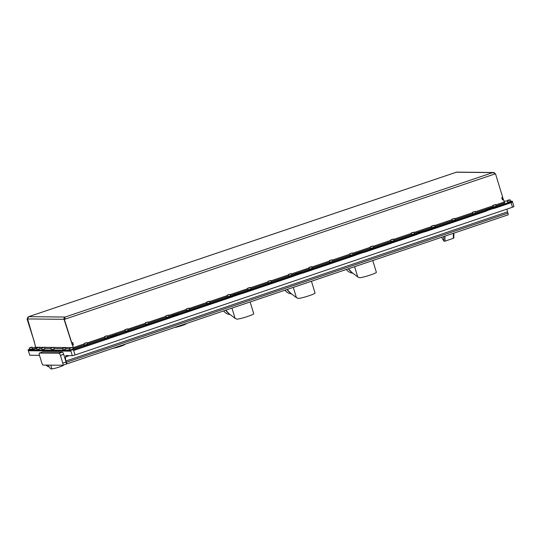 <?xml version="1.0" encoding="UTF-8"?>
<svg xmlns="http://www.w3.org/2000/svg" width="541" height="541" viewBox="0 0 541 541"><rect width="100%" height="100%" fill="white"/><g stroke="black" fill="none" stroke-linecap="round" stroke-linejoin="round"><path stroke-width="0.81" d="M111.906 337.253L115.476 336.103L111.906 337.253M173.235 316.539L176.806 315.389L173.235 316.539M234.557 295.819L238.128 294.676L234.557 295.819M295.88 275.105L299.45 273.956L295.88 275.105M357.209 254.392L360.779 253.242L357.209 254.392M418.531 233.678L422.102 232.529L418.531 233.678M488.036 210.199L491.6 209.049L488.036 210.199M31.195 350.764L30.938 349.905L28.186 349.878L28.45 350.73L70.925 351.17L28.342 350.703L29.829 355.241L39.5 355.336M29.829 355.241L28.078 349.844L29.599 349.161M62.749 365.263L43.158 365.067A2.252 0.649 71.3 0 1 41.813 362.916L39.452 355.194A2.252 0.649 71.3 0 1 39.419 353.063A2.252 0.649 71.3 0 1 39.479 353.057L59.077 353.253A2.252 0.649 71.3 0 1 60.416 355.403L62.776 363.126A2.252 0.649 71.3 0 1 62.817 365.256A2.252 0.649 71.3 0 1 62.749 365.263M62.776 363.126L66.049 362.024A2.252 0.649 71.3 0 1 66.252 363.951A2.252 0.649 71.3 0 1 66.083 364.154A2.252 0.649 71.3 0 1 66.022 364.161L62.871 365.222M66.049 362.024L63.689 354.301L60.416 355.403M59.077 353.253L62.343 352.15A2.252 0.649 71.3 0 1 63.689 354.301M62.343 352.15L42.753 351.948L39.479 353.057M109.796 338.274L109.532 337.415L111 336.752L111.263 337.611L109.796 338.274L73.657 350.48L512.462 202.016M109.532 337.415L73.393 349.628L75.03 354.991L512.483 207.223L511.103 202.713L495.4 208.021L487.285 210.219M75.03 354.991L72.305 355.674L70.661 350.311L30.938 349.905L36.538 348.397M69.302 355.64L65.792 356.83A4.504 1.298 71.3 0 0 66.009 360.996L66.401 362.281A2.252 0.649 -108.7 0 1 66.658 363.951L66.252 363.951M65.792 356.83L65.725 355.606L72.305 355.674M66.658 363.951L508.195 214.804A2.252 0.649 71.3 0 0 507.938 213.134L507.546 211.849A4.504 1.298 -108.7 0 1 507.018 209.063M65.806 355.863L66.543 355.613M510.562 201.144L512.313 201.191L510.839 201.861L511.103 202.713L512.57 202.05L513.95 206.554L512.483 207.223M453.757 237.452A0.899 0.669 -179.2 0 1 453.317 238.338L444.932 241.171A0.899 0.669 -179.2 0 1 443.735 240.833L441.544 237.316M348.492 268.755L351.799 272.373L357.729 276.897A14.634 13.944 -89.4 0 0 359.102 277.459L359.136 277.58A9.014 0.866 -17 0 0 359.724 277.709A9.014 0.866 -17 0 0 369.476 275.308A9.014 0.866 -17 0 0 376.374 272.312L372.783 260.546M352.705 273.151A9.731 9.271 -89.4 0 1 346.308 269.486M351.758 272.333L350.169 270.926A9.731 9.271 -89.4 0 1 348.377 268.789M357.729 276.897L354.605 266.686M287.163 289.469L290.476 293.087L296.407 297.611A14.634 13.944 -89.4 0 0 297.773 298.172L297.814 298.294A9.014 0.866 -17 0 0 298.402 298.422A9.014 0.866 -17 0 0 308.154 296.028A9.014 0.866 -17 0 0 315.051 293.026L311.454 281.259M291.383 293.864A9.731 9.271 -89.4 0 1 284.985 290.206M290.429 293.046L288.847 291.64A9.731 9.271 -89.4 0 1 287.055 289.503M296.407 297.611L293.283 287.399M225.84 310.182L229.154 313.8L235.078 318.331A14.634 13.944 -89.4 0 0 236.451 318.892L236.485 319.014A9.014 0.866 -17 0 0 237.073 319.136A9.014 0.866 -17 0 0 246.824 316.742A9.014 0.866 -17 0 0 253.729 313.739L250.131 301.979M230.06 314.578A9.731 9.271 -89.4 0 1 223.663 310.919M229.107 313.76L227.518 312.353A9.731 9.271 -89.4 0 1 225.725 310.223M235.078 318.331L231.954 308.113M510.839 201.861L495.143 207.162L495.4 208.021M232.441 296.847L232.184 295.988L233.651 295.318L233.915 296.177L232.441 296.847L180.606 314.355L172.484 316.553M232.184 295.988L180.342 313.496L180.606 314.355M171.118 317.56L170.855 316.701L172.329 316.039L172.593 316.898L171.118 317.56L119.277 335.068L111.162 337.273M170.855 316.701L119.02 334.216L119.277 335.068M293.77 276.133L293.506 275.274L294.973 274.605L295.237 275.464L293.77 276.133L241.928 293.641L233.813 295.839M293.506 275.274L241.665 292.782L241.928 293.641M355.092 255.413L354.828 254.554L356.303 253.891L356.566 254.75L355.092 255.413L303.251 272.928L295.136 275.126M354.828 254.554L302.994 272.069L303.251 272.928M416.414 234.699L416.157 233.84L417.625 233.178L417.889 234.037L416.414 234.699L364.58 252.214L356.458 254.412M416.157 233.84L364.316 251.355L364.58 252.214M32.588 348.147L35.665 347.112M485.919 211.22L485.656 210.368L487.123 209.698L487.387 210.557L485.919 211.22L425.902 231.494L417.787 233.698M485.656 210.368L425.639 230.635L425.902 231.494M494.528 173.025A1.806 1.718 90.6 0 0 492.79 172.586L495.502 173.756L64.595 319.312L65.157 317.04A1.806 1.718 90.6 0 0 64.048 319.312L27.598 318.94A1.806 1.718 -89.4 0 1 28.707 316.668L28.551 316.715M27.598 318.94L35.057 344.678M72.325 345.057L64.048 319.312L64.393 319.19M64.825 318.142L64.318 319.312L71.791 342.866L72.737 342.548L73.414 344.779L72.46 345.057M73.278 344.779L72.622 342.636L71.804 342.913M456.469 172.18L456.347 172.214A1.806 1.718 -89.4 0 1 456.888 172.133L493.331 172.498M502.575 197.35L503.367 199.501L502.413 199.771M496.198 205.803L504.692 202.936L503.38 199.541L502.44 199.859L501.757 197.627L502.711 197.357M501.892 197.627L502.548 199.778M73.414 344.779L72.474 345.097L73.786 348.492L84.382 344.915M501.757 197.627L502.697 197.309L495.502 173.756M64.318 319.312L71.791 342.866M28.707 316.668L65.157 317.04L492.79 172.586L456.347 172.214L28.707 316.668L27.53 318.629M35.747 348.086L34.935 344.718M27.327 318.933L34.523 342.487L27.05 318.933M36.017 347.369A1.806 0.521 -108.7 0 0 35.983 347.248A0.899 0.859 -89.4 0 1 35.435 348.384M72.927 348.289A0.899 0.859 90.6 0 0 72.967 347.626A1.806 0.521 -108.7 0 0 73.326 348.519M70.019 349.567L67.916 350.277L70.019 349.574M68.18 351.136L67.916 350.277L68.186 351.136M504.401 202.638A0.899 0.859 90.6 0 0 504.956 202.652L504.415 202.645M504.51 202.807L504.956 202.652M503.854 201.076L507.255 201.11M492.675 208.704L492.209 207.845L487.123 209.698M492.411 207.845L495.143 207.162M73.008 348.56L73.786 348.492M73.393 349.628L70.661 350.311M111 336.752L119.02 334.216M172.329 316.039L180.342 313.496M233.651 295.318L241.665 292.782M294.973 274.605L302.994 272.069M356.303 253.891L364.316 251.355M417.625 233.178L425.639 230.635M35.49 348.363L30.932 349.905L31.189 350.764M70.729 347.89L72.48 347.471L70.729 347.89M72.48 347.471L69.823 348.289M71.006 348.012L71.865 347.653L71.006 348.012M62.959 348.025L65.285 347.396L62.959 348.025M65.143 347.755L62.506 348.438L62.952 349.912L65.968 348.986L65.522 347.532L65.143 347.755M64.196 347.822L63.229 348.025L64.196 347.822M51.314 347.91L53.64 347.281L51.314 347.91M53.64 347.281L50.982 348.093M52.551 347.701L51.584 347.904L52.551 347.701M42.732 347.822L44.321 347.187L42.732 347.822M44.321 347.187L41.542 348.221L41.988 349.696L45.004 348.776L42.124 349.716M43.49 347.396L42.266 347.809L43.523 347.484M37.66 347.768L39.256 347.133L37.66 347.768M39.256 347.133L37.681 347.971L36.592 347.944M38.425 347.342L37.194 347.762L38.452 347.437M32 347.052L29.403 347.877L32 347.052M29.356 348.133L29.802 349.594L32.744 348.647L32.298 347.187L29.356 348.133M30.005 347.687L31.466 347.275L30.005 347.687M86.776 342.69L84.132 343.454L86.776 342.69M86.878 342.751L84.038 343.643M84.903 343.177L86.175 342.818L84.93 343.258M508.871 199.906L507.269 200.522L508.871 199.906M508.357 200.542L507.147 200.738L507.593 202.219L510.609 201.293L510.163 199.832L508.357 200.542M508.107 200.332L509.338 199.92L508.107 200.332M107.213 335.785L104.569 336.549L107.213 335.785M107.321 335.846L104.481 336.739M105.346 336.272L106.611 335.914L105.373 336.353M127.656 328.881L125.012 329.645L127.656 328.881M127.764 328.942L124.917 329.834M125.789 329.368L127.054 329.009L125.816 329.449M148.099 321.976L145.455 322.74L148.099 321.976M148.207 322.037L145.36 322.93M146.226 322.463L147.497 322.105L146.253 322.544M168.542 315.072L165.898 315.836L168.542 315.072M168.643 315.132L165.803 316.025M166.669 315.559L167.94 315.2L166.696 315.64M188.978 308.167L186.341 308.925L188.978 308.167M189.086 308.221L186.246 309.121M187.112 308.654L188.376 308.296L187.139 308.735M209.421 301.263L206.777 302.02L209.421 301.263M209.529 301.317L206.689 302.216M207.555 301.743L208.819 301.391L207.582 301.831M229.864 294.351L227.22 295.115L229.864 294.351M229.972 294.412L227.125 295.312M227.998 294.838L229.262 294.487L228.018 294.926M250.307 287.447L247.663 288.211L250.307 287.447M250.415 287.508L247.568 288.407M248.434 287.934L249.705 287.582L248.461 288.022M270.75 280.542L268.106 281.306L270.75 280.542M270.852 280.603L268.011 281.503M268.877 281.029L270.148 280.671L268.904 281.117M291.186 273.638L288.542 274.402L291.186 273.638M291.295 273.699L288.454 274.598M289.32 274.125L290.585 273.766L289.347 274.213M311.63 266.733L308.985 267.497L311.63 266.733M311.738 266.794L308.891 267.694M309.763 267.22L311.028 266.862L309.79 267.308M332.073 259.829L329.428 260.593L332.073 259.829M332.181 259.89L329.334 260.789M330.199 260.316L331.471 259.957L330.226 260.404M352.516 252.924L349.871 253.688L352.516 252.924M352.617 252.985L349.777 253.878M350.642 253.411L351.914 253.053L350.669 253.492M372.952 246.02L370.315 246.784L372.952 246.02M373.06 246.081L370.22 246.973M371.085 246.507L372.35 246.148L371.112 246.588M393.395 239.115L390.751 239.879L393.395 239.115M393.503 239.176L390.663 240.069M391.528 239.602L392.793 239.244L391.556 239.683M413.838 232.211L411.194 232.975L413.838 232.211M413.946 232.272L411.099 233.164M411.972 232.698L413.236 232.339L411.992 232.779M434.281 225.306L431.637 226.07L434.281 225.306M434.389 225.367L431.542 226.26M432.408 225.793L433.679 225.435L432.435 225.874M454.724 218.402L452.08 219.159L454.724 218.402M454.825 218.456L451.985 219.355M452.851 218.889L454.122 218.53L452.878 218.97M475.16 211.497L472.516 212.255L475.16 211.497M475.268 211.551L472.428 212.451M473.294 211.977L474.558 211.626L473.321 212.065M495.603 204.593L492.959 205.35L495.603 204.593M495.712 204.647L492.865 205.546M493.737 205.073L495.001 204.721L493.764 205.161M186.246 323.559L186.273 323.66A6.309 0.609 163 0 1 181.648 325.696A6.309 0.609 163 0 1 174.777 327.427M124.917 344.272L124.951 344.38A6.309 0.609 163 0 1 120.318 346.416A6.309 0.609 163 0 1 113.454 348.147M50.793 365.141L51.929 368.867L50.658 368.861L47.831 365.114M63.595 364.992L63.628 365.094A6.309 0.609 163 0 1 58.746 367.211A6.309 0.609 163 0 1 51.929 368.867M49.055 366.812A6.309 6.012 -89.4 0 1 45.958 365.094M66.401 362.281L507.938 213.134M66.009 360.996L507.546 211.849M443.735 240.833L443.796 236.559M453.317 238.338L453.385 233.32M444.932 241.171L445.006 236.153M35.99 347.248L38.418 347.275M39.5 347.288L43.483 347.329M45.004 348.776L44.558 347.315L52.802 347.423M53.884 347.43L64.447 347.538M65.529 347.552L71.642 347.613M73.251 347.633L84.092 343.968M87.081 342.96L104.535 337.063M107.524 336.056L124.978 330.159M127.967 329.144L145.414 323.254M148.41 322.24L165.857 316.35M168.846 315.335L186.3 309.445M189.289 308.431L206.743 302.541M209.732 301.526L227.179 295.629M230.175 294.622L247.622 288.725M250.611 287.717L268.065 281.82M271.055 280.813L288.509 274.916M291.498 273.908L308.952 268.011M311.941 267.004L329.388 261.107M332.384 260.099L349.831 254.202M352.82 253.195L370.274 247.298M373.263 246.29L390.717 240.393M393.706 239.379L411.153 233.489M414.149 232.474L431.596 226.584M434.585 225.57L452.039 219.68M455.028 218.665L472.482 212.775M475.471 211.761L492.925 205.864M495.914 204.856L504.158 202.07M39.845 348.431L41.61 348.445M44.917 348.478L50.922 348.539M54.235 348.573L62.573 348.661M65.88 348.695L69.762 348.735M87.371 343.9L104.826 338.01M107.815 336.996L125.262 331.099M128.251 330.091L145.705 324.194M148.694 323.187L166.148 317.29M169.137 316.282L186.591 310.385M189.58 309.378L207.027 303.481M210.023 302.473L227.47 296.576M230.459 295.569L247.913 289.672M250.902 288.664L268.356 282.767M271.345 281.76L288.799 275.863M291.788 274.855L309.236 268.958M312.225 267.944L329.679 262.054M332.668 261.039L350.122 255.149M353.111 254.135L370.565 248.245M373.554 247.23L391.001 241.34M393.997 240.326L411.444 234.429M414.433 233.421L431.887 227.524M434.876 226.517L452.33 220.62M455.319 219.612L472.773 213.715M475.762 212.708L493.209 206.811M422.967 232.177L422.704 231.318M423.17 232.177L422.913 231.325M361.645 252.89L361.381 252.032M361.848 252.897L361.584 252.038M300.316 273.611L300.059 272.752M300.525 273.611L300.262 272.752M238.994 294.324L238.73 293.465M239.196 294.324L238.939 293.465M116.342 335.751L116.085 334.893M116.552 335.758L116.288 334.899M177.671 315.038L177.407 314.179M177.874 315.038L177.61 314.179M492.472 208.698L492.209 207.845M73.062 349.155L70.283 350M73.163 349.06L70.147 349.98L73.163 349.06L72.717 347.599M65.867 349.08L63.087 349.932M53.904 349.188L51.442 349.811M54.222 348.959L51.307 349.79L54.323 348.871L53.877 347.41M44.903 348.864L41.988 349.696M39.831 348.817L37.059 349.662M38.127 349.432L39.933 348.722L38.127 349.432M29.775 349.506L32.744 348.647M32.643 348.742L29.911 349.648M84.484 345.104L87.419 344.204M87.385 344.38L84.592 345.172M510.508 201.387L507.728 202.233M104.927 338.199L107.862 337.3M107.821 337.476L105.028 338.267M125.363 331.295L128.305 330.395M128.264 330.571L125.471 331.363M145.806 324.39L148.748 323.491M148.707 323.667L145.914 324.451M166.249 317.486L169.184 316.586M168.555 315.018L169.177 316.749L166.358 317.547M186.692 310.581L189.627 309.682M189.593 309.858L186.801 310.642M207.135 303.677L210.07 302.777M210.03 302.953L207.237 303.738M227.572 296.772L230.513 295.873M230.473 296.049L227.68 296.833M248.015 289.868L250.956 288.968M250.916 289.144L248.123 289.929M268.458 282.957L271.393 282.064M271.359 282.24L268.566 283.024M288.901 276.052L291.836 275.159M291.795 275.328L289.002 276.12M309.337 269.147L312.279 268.248M312.238 268.424L309.445 269.215M329.78 262.243L332.722 261.344M332.681 261.519L329.888 262.311M350.223 255.338L353.158 254.439M352.766 253.005L353.151 254.601L350.331 255.406M370.666 248.434L373.601 247.535M373.567 247.71L370.774 248.502M391.109 241.529L394.044 240.63M394.004 240.806L391.211 241.597M411.545 234.625L414.487 233.726M414.447 233.901L411.654 234.693M431.988 227.72L434.93 226.821M434.89 226.997L432.097 227.781M452.432 220.816L455.366 219.916M455.333 220.092L452.54 220.877M472.875 213.911L475.81 213.012M475.769 213.188L472.976 213.972M493.311 207.007L496.253 206.107M496.212 206.283L493.419 207.068M62.817 365.256L66.083 364.154M39.419 353.063L42.685 351.961M453.838 237.742L453.899 233.144M28.572 316.708L456.394 172.187M512.57 202.05L512.313 201.191M69.701 348.526L70.147 349.98M65.968 348.986L62.952 349.912M50.861 348.33L51.307 349.79M53.917 349.188L54.323 348.871M39.493 347.261L39.933 348.722M36.47 348.188L36.916 349.642M87.027 342.771L87.412 344.367L84.45 345.151L84.011 343.691M510.609 201.293L507.593 202.219M107.233 335.731L107.855 337.462L104.893 338.247L104.569 336.549M127.669 328.827L128.298 330.558L125.336 331.342L125.012 329.645M148.349 322.051L148.741 323.653L145.779 324.438L145.333 322.977M165.776 316.072L166.222 317.526L169.177 316.749M189.235 308.242L189.62 309.837L186.659 310.622L186.212 309.168M209.441 301.209L210.064 302.933L207.102 303.717L206.777 302.02M230.114 294.432L230.507 296.028L227.545 296.813L227.22 295.115M250.557 287.528L250.943 289.124L247.988 289.908L247.541 288.448M271 280.623L271.386 282.219L268.424 283.004L267.984 281.543M291.207 273.59L291.829 275.315L288.867 276.099L288.542 274.402M311.65 266.686L312.272 268.41L309.31 269.195L308.985 267.497M332.323 259.91L332.715 261.506L329.753 262.29L329.428 260.593M349.75 253.925L350.196 255.386L353.151 254.601M373.209 246.101L373.594 247.697L370.632 248.481L370.186 247.021M393.415 239.061L394.037 240.792L391.075 241.577L390.751 239.879M414.088 232.285L414.48 233.888L411.518 234.672L411.194 232.975M434.531 225.381L434.917 226.983L431.961 227.768L431.515 226.307M454.974 218.476L455.36 220.079L452.398 220.856L451.958 219.403M475.181 211.443L475.803 213.168L472.841 213.952L472.394 212.498M495.624 204.539L496.246 206.263L493.284 207.047L492.959 205.35"/></g></svg>
